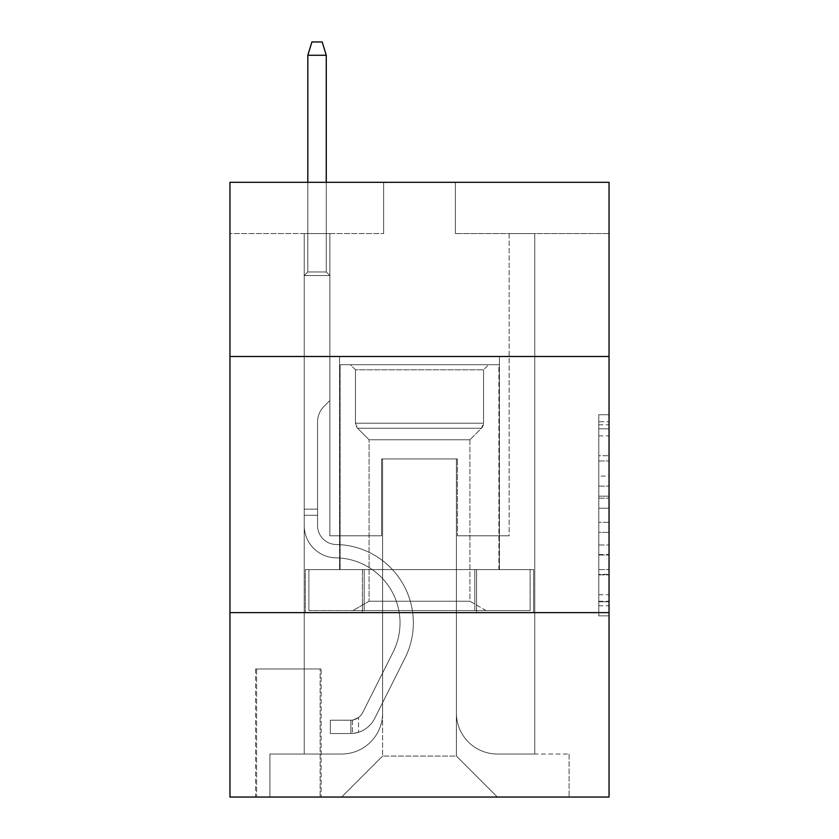 <?xml version="1.0" encoding="UTF-8"?>
<svg xmlns="http://www.w3.org/2000/svg" width="839" height="839" viewBox="0 0 839 839"><rect width="100%" height="100%" fill="white"/><g stroke="black" fill="none" stroke-linecap="round" stroke-linejoin="round"><path stroke-width="0.63" stroke-dasharray="4.2 3.15" d="M598.794 476.08L598.794 508.256L609.041 508.256L609.041 605.81L609.041 424.786L609.041 508.256L598.794 508.256L598.794 421.765L598.794 615.868L598.794 414.728L598.794 601.783L609.041 601.783L598.794 601.783L609.041 601.783L598.794 601.783L598.794 569.608L598.794 615.868L609.041 615.868L609.041 414.728L609.041 601.28L609.041 522.34L598.794 522.34L609.041 522.34L609.041 569.608L609.041 428.813L598.794 428.813L609.041 428.813L609.041 615.868L609.041 424.786L609.041 615.868L598.794 615.868L598.794 414.728L609.041 414.728L609.041 424.786L609.041 414.728L609.041 424.786L609.041 414.728L609.041 421.765L609.041 414.728L598.794 414.728L598.794 428.813L609.041 428.813L598.794 428.813L598.794 476.08L609.041 476.08M499.415 356.491L499.415 569.597L339.585 569.597L499.415 569.597L339.585 569.597L499.415 569.597L499.415 356.491L339.585 356.491L339.585 569.597L339.585 356.491L499.415 356.491M321.138 668.977L255.57 668.977L321.138 668.977L321.138 797.05L255.57 797.05L321.138 797.05M255.57 668.977L255.57 797.05M609.041 496.185L609.041 486.127L609.041 496.185L598.794 496.185L598.794 455.713L598.794 574.883L598.794 544.962L609.041 544.962L598.794 544.962L598.794 615.868L609.041 615.868L598.794 615.868L609.041 615.868L598.794 615.868L598.794 414.728L609.041 414.728L598.794 414.728L609.041 414.728L598.794 414.728L598.794 496.185L609.041 496.185M609.041 612.627L609.041 797.05L229.959 797.05L229.959 612.627L609.041 612.627L609.041 182.315L455.357 182.315L609.041 182.315L609.041 233.546L609.041 182.315L229.959 182.315L383.643 182.315L229.959 182.315L229.959 233.546L383.643 233.546L229.959 233.546L229.959 182.315L229.959 356.491L609.041 356.491L229.959 356.491L229.959 612.627L609.041 612.627L229.959 612.627M304.232 233.546L304.232 754.02L341.63 754.02A40.985 40.985 0 0 0 382.615 713.035L382.615 458.943L382.615 756.065L382.615 458.943L382.615 756.065L382.615 458.943L456.385 458.943L456.385 713.035A40.985 40.985 0 0 0 497.37 754.02L534.768 754.02L534.768 233.546L534.768 754.02L534.768 233.546L534.768 754.02L534.768 233.546L534.768 754.02L534.768 233.546L534.768 754.02L534.768 233.546L534.768 754.02L534.768 233.546L534.768 754.02L534.768 233.546L534.768 754.02L534.768 233.546L534.768 754.02L534.768 233.546L534.768 754.02L534.768 233.546L534.768 754.02L534.768 233.546L534.768 754.02L534.768 233.546L534.768 754.02L534.768 233.546L534.768 754.02L569.083 754.02L497.37 754.02L534.768 754.02L497.37 754.02L534.768 754.02L497.37 754.02L534.768 754.02L497.37 754.02L534.768 754.02L497.37 754.02L534.768 754.02L497.37 754.02L534.768 754.02L497.37 754.02L534.768 754.02L497.37 754.02L534.768 754.02L497.37 754.02L534.768 754.02L497.37 754.02L534.768 754.02L497.37 754.02L534.768 754.02L497.37 754.02L534.768 754.02L534.768 233.546L509.147 233.546L534.768 233.546L509.147 233.546L534.768 233.546L509.147 233.546L534.768 233.546L509.147 233.546L534.768 233.546L509.147 233.546L534.768 233.546L509.147 233.546L534.768 233.546L509.147 233.546L534.768 233.546L509.147 233.546L534.768 233.546L509.147 233.546L534.768 233.546L509.147 233.546L534.768 233.546L509.147 233.546L534.768 233.546L509.147 233.546L534.768 233.546L509.147 233.546L534.768 233.546L509.147 233.546L534.768 233.546L534.768 754.02L497.37 754.02A40.985 40.985 0 0 1 456.385 713.035A40.985 40.985 0 0 0 497.37 754.02A40.985 40.985 0 0 1 456.385 713.035A40.985 40.985 0 0 0 497.37 754.02A40.985 40.985 0 0 1 456.385 713.035A40.985 40.985 0 0 0 497.37 754.02A40.985 40.985 0 0 1 456.385 713.035A40.985 40.985 0 0 0 497.37 754.02A40.985 40.985 0 0 1 456.385 713.035A40.985 40.985 0 0 0 497.37 754.02A40.985 40.985 0 0 1 456.385 713.035A40.985 40.985 0 0 0 497.37 754.02A40.985 40.985 0 0 1 456.385 713.035A40.985 40.985 0 0 0 497.37 754.02A40.985 40.985 0 0 1 456.385 713.035A40.985 40.985 0 0 0 497.37 754.02A40.985 40.985 0 0 1 456.385 713.035A40.985 40.985 0 0 0 497.37 754.02A40.985 40.985 0 0 1 456.385 713.035A40.985 40.985 0 0 0 497.37 754.02A40.985 40.985 0 0 1 456.385 713.035A40.985 40.985 0 0 0 497.37 754.02A40.985 40.985 0 0 1 456.385 713.035A40.985 40.985 0 0 0 497.37 754.02A40.985 40.985 0 0 1 456.385 713.035L456.385 458.943L456.385 756.065L382.615 756.065L456.385 756.065L497.37 797.05L569.083 797.05L341.63 797.05L497.37 797.05L456.385 756.065L497.37 797.05L456.385 756.065L456.385 458.943L456.385 756.065L456.385 458.943L381.588 458.943L381.588 535.785L329.853 535.785L329.853 233.546L304.232 233.546L304.232 754.02L341.63 754.02A40.985 40.985 0 0 0 382.615 713.035L382.615 458.943L381.588 458.943L381.588 535.785L329.853 535.785L329.853 233.546L304.232 233.546L304.232 754.02L341.63 754.02L269.917 754.02L341.63 754.02L304.232 754.02L304.232 233.546L304.232 754.02L304.232 233.546L304.232 754.02L304.232 233.546L304.232 754.02L304.232 233.546L304.232 754.02L304.232 233.546L304.232 754.02L304.232 233.546L304.232 754.02L304.232 233.546L304.232 754.02L304.232 233.546L304.232 754.02L304.232 233.546L304.232 754.02L304.232 233.546L304.232 754.02L304.232 233.546L304.232 754.02L304.232 233.546L329.853 233.546L304.232 233.546L329.853 233.546L304.232 233.546L329.853 233.546L304.232 233.546L329.853 233.546L304.232 233.546L329.853 233.546L304.232 233.546L329.853 233.546L304.232 233.546L329.853 233.546L304.232 233.546L329.853 233.546L304.232 233.546L329.853 233.546L304.232 233.546L329.853 233.546L304.232 233.546L329.853 233.546L304.232 233.546L329.853 233.546L304.232 233.546L329.853 233.546L304.232 233.546L304.232 754.02L304.232 233.546M382.615 713.035L382.615 458.943L381.588 458.943L381.588 535.785L329.853 535.785L329.853 233.546L329.853 535.785L329.853 233.546L329.853 535.785L329.853 233.546L329.853 535.785L329.853 233.546L329.853 535.785L329.853 233.546L329.853 535.785L329.853 233.546L329.853 535.785L329.853 233.546L329.853 535.785L329.853 233.546L329.853 535.785L329.853 233.546L329.853 535.785L329.853 233.546L329.853 535.785L329.853 233.546L329.853 535.785L329.853 233.546L329.853 535.785L329.853 233.546L329.853 535.785L381.588 535.785L329.853 535.785L381.588 535.785L329.853 535.785L381.588 535.785L329.853 535.785L381.588 535.785L329.853 535.785L381.588 535.785L329.853 535.785L381.588 535.785L329.853 535.785L381.588 535.785L329.853 535.785L381.588 535.785L329.853 535.785L381.588 535.785L329.853 535.785L381.588 535.785L329.853 535.785L381.588 535.785L329.853 535.785L381.588 535.785L329.853 535.785L381.588 535.785L381.588 458.943L381.588 535.785L381.588 458.943L381.588 535.785L381.588 458.943L381.588 535.785L381.588 458.943L381.588 535.785L381.588 458.943L381.588 535.785L381.588 458.943L381.588 535.785L381.588 458.943L381.588 535.785L381.588 458.943L381.588 535.785L381.588 458.943L381.588 535.785L381.588 458.943L381.588 535.785L381.588 458.943L381.588 535.785L381.588 458.943L381.588 535.785L381.588 458.943L382.615 458.943L381.588 458.943L382.615 458.943L381.588 458.943L382.615 458.943L381.588 458.943L382.615 458.943L381.588 458.943L382.615 458.943L381.588 458.943L382.615 458.943L381.588 458.943L382.615 458.943L381.588 458.943L382.615 458.943L381.588 458.943L382.615 458.943L381.588 458.943L382.615 458.943L381.588 458.943L382.615 458.943L381.588 458.943L382.615 458.943L381.588 458.943L382.615 458.943L382.615 713.035A40.985 40.985 0 0 1 341.63 754.02A40.985 40.985 0 0 0 382.615 713.035A40.985 40.985 0 0 1 341.63 754.02A40.985 40.985 0 0 0 382.615 713.035A40.985 40.985 0 0 1 341.63 754.02A40.985 40.985 0 0 0 382.615 713.035A40.985 40.985 0 0 1 341.63 754.02A40.985 40.985 0 0 0 382.615 713.035A40.985 40.985 0 0 1 341.63 754.02A40.985 40.985 0 0 0 382.615 713.035A40.985 40.985 0 0 1 341.63 754.02A40.985 40.985 0 0 0 382.615 713.035A40.985 40.985 0 0 1 341.63 754.02A40.985 40.985 0 0 0 382.615 713.035A40.985 40.985 0 0 1 341.63 754.02A40.985 40.985 0 0 0 382.615 713.035A40.985 40.985 0 0 1 341.63 754.02A40.985 40.985 0 0 0 382.615 713.035A40.985 40.985 0 0 1 341.63 754.02A40.985 40.985 0 0 0 382.615 713.035A40.985 40.985 0 0 1 341.63 754.02A40.985 40.985 0 0 0 382.615 713.035A40.985 40.985 0 0 1 341.63 754.02A40.985 40.985 0 0 0 382.615 713.035M609.041 233.546L455.357 233.546L609.041 233.546M256.598 797.05L320.12 797.05L256.598 797.05L256.598 668.977L320.12 668.977L320.12 797.05L320.12 668.977L256.598 668.977L256.598 797.05M269.917 797.05L341.63 797.05L382.615 756.065L341.63 797.05L382.615 756.065L341.63 797.05L269.917 797.05L269.917 754.02L269.917 797.05M457.412 458.943L456.385 458.943L457.412 458.943L456.385 458.943L457.412 458.943L456.385 458.943L457.412 458.943L456.385 458.943L457.412 458.943L456.385 458.943L457.412 458.943L456.385 458.943L457.412 458.943L456.385 458.943L457.412 458.943L456.385 458.943L457.412 458.943L456.385 458.943L457.412 458.943L456.385 458.943L457.412 458.943L456.385 458.943L457.412 458.943L456.385 458.943L457.412 458.943L456.385 458.943L457.412 458.943L456.385 458.943L457.412 458.943L457.412 535.785L457.412 458.943M455.357 233.546L455.357 182.315L455.357 233.546M383.643 233.546L383.643 182.315L383.643 233.546M569.083 754.02L569.083 797.05L569.083 754.02M509.147 233.546L509.147 535.785L457.412 535.785L509.147 535.785L457.412 535.785L509.147 535.785L457.412 535.785L509.147 535.785L457.412 535.785L509.147 535.785L457.412 535.785L509.147 535.785L457.412 535.785L509.147 535.785L457.412 535.785L509.147 535.785L457.412 535.785L509.147 535.785L457.412 535.785L509.147 535.785L457.412 535.785L509.147 535.785L457.412 535.785L509.147 535.785L457.412 535.785L509.147 535.785L457.412 535.785L509.147 535.785L457.412 535.785L509.147 535.785L509.147 233.546M533.667 612.627L305.333 612.627L533.667 612.627L533.667 569.597L305.333 569.597L476.583 569.597L476.583 612.627L476.583 569.597L362.417 569.597L362.417 612.627L362.417 569.597L305.333 569.597L305.333 612.627L305.333 569.597L533.667 569.597L533.667 612.627M609.041 356.491L229.959 356.491M362.417 569.597L362.417 612.627L362.417 569.597M476.583 569.597L476.583 612.627L476.583 569.597M598.794 508.256L609.041 508.256L598.794 508.256M598.794 421.765L598.794 414.728L598.794 421.765L609.041 421.765L598.794 421.765M598.794 574.379L598.794 532.398L598.794 574.379L609.041 574.379L598.794 574.379M598.794 532.398L598.794 522.34L609.041 522.34L598.794 522.34L598.794 532.398L609.041 532.398L598.794 532.398M598.794 455.713L598.794 428.813L598.794 455.713L609.041 455.713L598.794 455.713M598.794 414.728L609.041 414.728L598.794 414.728L598.794 424.786L598.794 414.728L609.041 414.728M598.794 615.868L609.041 615.868L598.794 615.868L598.794 605.81L598.794 615.868M304.232 515.293L304.232 275.549L329.853 275.549L304.232 275.549L307.819 271.962L326.266 271.962L307.819 271.962L304.232 275.549L329.853 275.549L329.853 400.549L324.074 406.317A22.265 22.265 0 0 0 317.562 422.059A22.265 22.265 0 0 1 324.074 406.317L329.853 400.549L329.853 275.549L304.232 275.549L307.819 271.962L326.266 271.962L329.853 275.549L304.232 275.549L329.853 275.549L326.266 271.962L307.819 271.962L304.232 275.549L307.819 271.962L326.266 271.962L329.853 275.549L304.232 275.549L329.853 275.549L329.853 400.549L324.074 406.317A22.265 22.265 0 0 0 317.562 422.059A22.265 22.265 0 0 1 324.074 406.317L329.853 400.549L329.853 275.549L304.232 275.549L307.819 271.962L304.232 275.549L329.853 275.549L304.232 275.549L307.819 271.962L326.266 271.962L307.819 271.962L304.232 275.549L329.853 275.549L326.266 271.962L329.853 275.549L304.232 275.549L307.819 271.962L326.266 271.962L307.819 271.962L304.232 275.549L329.853 275.549L329.853 400.549L324.074 406.317A22.265 22.265 0 0 0 317.562 422.059A22.265 22.265 0 0 1 324.074 406.317L329.853 400.549L329.853 275.549L304.232 275.549L307.819 271.962L326.266 271.962L329.853 275.549L304.232 275.549L329.853 275.549L326.266 271.962L307.819 271.962L304.232 275.549L307.819 271.962L326.266 271.962L329.853 275.549L304.232 275.549L329.853 275.549L329.853 400.549L324.074 406.317A22.265 22.265 0 0 0 317.562 422.059A22.265 22.265 0 0 1 324.074 406.317L329.853 400.549L329.853 275.549L304.232 275.549L307.819 271.962L304.232 275.549L329.853 275.549L304.232 275.549L307.819 271.962L326.266 271.962L307.819 271.962L304.232 275.549L329.853 275.549L326.266 271.962L329.853 275.549L304.232 275.549L307.819 271.962L326.266 271.962L307.819 271.962L304.232 275.549L329.853 275.549L329.853 400.549L324.074 406.317A22.265 22.265 0 0 0 317.562 422.059A22.265 22.265 0 0 1 324.074 406.317L329.853 400.549L329.853 275.549L304.232 275.549L307.819 271.962L326.266 271.962L329.853 275.549L304.232 275.549L329.853 275.549L326.266 271.962L307.819 271.962L304.232 275.549L307.819 271.962L326.266 271.962L329.853 275.549L304.232 275.549L329.853 275.549L329.853 400.549L324.074 406.317A22.265 22.265 0 0 0 317.562 422.059A22.265 22.265 0 0 1 324.074 406.317L329.853 400.549L329.853 275.549L304.232 275.549L307.819 271.962L304.232 275.549L304.232 525.571A32.27 32.27 0 0 0 335.999 557.841A32.27 32.27 0 0 1 304.232 525.571L304.232 275.549L304.232 525.571A32.27 32.27 0 0 0 335.999 557.841A32.27 32.27 0 0 1 304.232 525.571L304.232 275.549L304.232 525.571A32.27 32.27 0 0 0 335.999 557.841A32.27 32.27 0 0 1 304.232 525.571L304.232 275.549L304.232 525.571A32.27 32.27 0 0 0 335.999 557.841A65.064 65.064 0 0 1 393.103 652.113A65.064 65.064 0 0 0 335.999 557.841A32.27 32.27 0 0 1 304.232 525.571L304.232 275.549L304.232 525.571A32.27 32.27 0 0 0 335.999 557.841A32.27 32.27 0 0 1 304.232 525.571L304.232 275.549L304.232 525.571A32.27 32.27 0 0 0 335.999 557.841A32.27 32.27 0 0 1 304.232 525.571L304.232 275.549L329.853 275.549L326.266 271.962L307.819 271.962L326.266 271.962L329.853 275.549L304.232 275.549L329.853 275.549L329.853 400.549L324.074 406.317A22.265 22.265 0 0 0 317.562 422.059A22.265 22.265 0 0 1 324.074 406.317L329.853 400.549L329.853 275.549L304.232 275.549L304.232 525.571A32.27 32.27 0 0 0 335.999 557.841A65.064 65.064 0 0 1 393.103 652.113A65.064 65.064 0 0 0 335.999 557.841A32.27 32.27 0 0 1 304.232 525.571L304.232 275.549L329.853 275.549L326.266 271.962L307.819 271.962L304.232 275.549L329.853 275.549L329.853 400.549L324.074 406.317A22.265 22.265 0 0 0 317.562 422.059A22.265 22.265 0 0 1 324.074 406.317L329.853 400.549L329.853 275.549L304.232 275.549L304.232 525.571A32.27 32.27 0 0 0 335.999 557.841A32.27 32.27 0 0 1 304.232 525.571L304.232 275.549L329.853 275.549L326.266 271.962L329.853 275.549L329.853 400.549L324.074 406.317A22.265 22.265 0 0 0 317.562 422.059A22.265 22.265 0 0 1 324.074 406.317L329.853 400.549L329.853 275.549L304.232 275.549L304.232 525.571A32.27 32.27 0 0 0 335.999 557.841A32.27 32.27 0 0 1 304.232 525.571L304.232 275.549L329.853 275.549L326.266 271.962L307.819 271.962L326.266 271.962L329.853 275.549L304.232 275.549L329.853 275.549L329.853 400.549L324.074 406.317A22.265 22.265 0 0 0 317.562 422.059A22.265 22.265 0 0 1 324.074 406.317L329.853 400.549L329.853 275.549L304.232 275.549L304.232 525.571A32.27 32.27 0 0 0 335.999 557.841A65.064 65.064 0 0 1 393.103 652.113A65.064 65.064 0 0 0 335.999 557.841A32.27 32.27 0 0 1 304.232 525.571L304.232 275.549L329.853 275.549L326.266 271.962L307.819 271.962L304.232 275.549L329.853 275.549L329.853 400.549L324.074 406.317A22.265 22.265 0 0 0 317.562 422.059A22.265 22.265 0 0 1 324.074 406.317L329.853 400.549L329.853 275.549L304.232 275.549L304.232 525.571A32.27 32.27 0 0 0 335.999 557.841A32.27 32.27 0 0 1 304.232 525.571L304.232 275.549L329.853 275.549L326.266 271.962L329.853 275.549L329.853 400.549L324.074 406.317A22.265 22.265 0 0 0 317.562 422.059A22.265 22.265 0 0 1 324.074 406.317L329.853 400.549L329.853 275.549L304.232 275.549L304.232 525.571A32.27 32.27 0 0 0 335.999 557.841A32.27 32.27 0 0 1 304.232 525.571L304.232 275.549L329.853 275.549L326.266 271.962L307.819 271.962L326.266 271.962L329.853 275.549L304.232 275.549L329.853 275.549L329.853 400.549L324.074 406.317A22.265 22.265 0 0 0 317.562 422.059A22.265 22.265 0 0 1 324.074 406.317L329.853 400.549L329.853 275.549L304.232 275.549L304.232 525.571A32.27 32.27 0 0 0 335.999 557.841A65.064 65.064 0 0 1 393.103 652.113L362.7 712.584L393.103 652.113A65.064 65.064 0 0 0 335.999 557.841A32.27 32.27 0 0 1 304.232 525.571L304.232 275.549L329.853 275.549L326.266 271.962L307.819 271.962L304.232 275.549L329.853 275.549L329.853 400.549L324.074 406.317A22.265 22.265 0 0 0 317.562 422.059A22.265 22.265 0 0 1 324.074 406.317L329.853 400.549L329.853 275.549L304.232 275.549L304.232 525.571L304.232 515.293L317.562 515.293L317.562 509.147L304.232 509.147L317.562 509.147L317.562 525.571L317.562 422.059L317.562 525.571A18.951 18.951 0 0 0 336.208 544.521A18.951 18.951 0 0 1 317.562 525.571L317.562 422.059L317.562 525.571L317.562 509.147L304.232 509.147L317.562 509.147L317.562 525.571A18.951 18.951 0 0 0 336.208 544.521A18.951 18.951 0 0 1 317.562 525.571L317.562 422.059L317.562 525.571A18.951 18.951 0 0 0 336.208 544.521A18.951 18.951 0 0 1 317.562 525.571L317.562 422.059L317.562 525.571L317.562 509.147L304.232 509.147L317.562 509.147L317.562 525.571A18.951 18.951 0 0 0 336.208 544.521A78.384 78.384 0 0 1 405.006 658.091A78.384 78.384 0 0 0 336.208 544.521A18.951 18.951 0 0 1 317.562 525.571L317.562 422.059L317.562 525.571A18.951 18.951 0 0 0 336.208 544.521A18.951 18.951 0 0 1 317.562 525.571L317.562 422.059L317.562 525.571L317.562 509.147L304.232 509.147L317.562 509.147L317.562 525.571A18.951 18.951 0 0 0 336.208 544.521A18.951 18.951 0 0 1 317.562 525.571L317.562 422.059L317.562 525.571A18.951 18.951 0 0 0 336.208 544.521A78.384 78.384 0 0 1 405.006 658.091A78.384 78.384 0 0 0 336.208 544.521A18.951 18.951 0 0 1 317.562 525.571L317.562 422.059L317.562 525.571L317.562 509.147L304.232 509.147L317.562 509.147L317.562 525.571A18.951 18.951 0 0 0 336.208 544.521A18.951 18.951 0 0 1 317.562 525.571L317.562 422.059L317.562 525.571A18.951 18.951 0 0 0 336.208 544.521A18.951 18.951 0 0 1 317.562 525.571L317.562 422.059L317.562 525.571L317.562 509.147L304.232 509.147L317.562 509.147L317.562 525.571A18.951 18.951 0 0 0 336.208 544.521A78.384 78.384 0 0 1 405.006 658.091A78.384 78.384 0 0 0 336.208 544.521A18.951 18.951 0 0 1 317.562 525.571L317.562 422.059L317.562 525.571A18.951 18.951 0 0 0 336.208 544.521A18.951 18.951 0 0 1 317.562 525.571L317.562 422.059L317.562 525.571L317.562 509.147L304.232 509.147L317.562 509.147L317.562 525.571A18.951 18.951 0 0 0 336.208 544.521A18.951 18.951 0 0 1 317.562 525.571L317.562 422.059L317.562 525.571A18.951 18.951 0 0 0 336.208 544.521A78.384 78.384 0 0 1 405.006 658.091L374.603 718.572L405.006 658.091A78.384 78.384 0 0 0 336.208 544.521A18.951 18.951 0 0 1 317.562 525.571L317.562 422.059L317.562 525.571L317.562 515.293L304.232 515.293M350.859 733.527A27.152 27.152 0 0 0 374.603 718.572L405.006 658.091A78.384 78.384 0 0 0 336.208 544.521A18.951 18.951 0 0 1 317.562 525.571A18.951 18.951 0 0 0 336.208 544.521A18.951 18.951 0 0 1 317.562 525.571A18.951 18.951 0 0 0 336.208 544.521A78.384 78.384 0 0 1 405.006 658.091A78.384 78.384 0 0 0 336.208 544.521A18.951 18.951 0 0 1 317.562 525.571A18.951 18.951 0 0 0 336.208 544.521A78.384 78.384 0 0 1 405.006 658.091L374.603 718.572L405.006 658.091A78.384 78.384 0 0 0 336.208 544.521A18.951 18.951 0 0 1 317.562 525.571A18.951 18.951 0 0 0 336.208 544.521A18.951 18.951 0 0 1 317.562 525.571A18.951 18.951 0 0 0 336.208 544.521A78.384 78.384 0 0 1 405.006 658.091A78.384 78.384 0 0 0 336.208 544.521A18.951 18.951 0 0 1 317.562 525.571A18.951 18.951 0 0 0 336.208 544.521A78.384 78.384 0 0 1 405.006 658.091A78.384 78.384 0 0 0 336.208 544.521A18.951 18.951 0 0 1 317.562 525.571A18.951 18.951 0 0 0 336.208 544.521A18.951 18.951 0 0 1 317.562 525.571A18.951 18.951 0 0 0 336.208 544.521A78.384 78.384 0 0 1 405.006 658.091L374.603 718.572A27.152 27.152 0 0 1 358.536 732.258A27.152 27.152 0 0 0 374.603 718.572L405.006 658.091A78.384 78.384 0 0 0 336.208 544.521A18.951 18.951 0 0 1 317.562 525.571A18.951 18.951 0 0 0 336.208 544.521A78.384 78.384 0 0 1 405.006 658.091A78.384 78.384 0 0 0 336.208 544.521A18.951 18.951 0 0 1 317.562 525.571A18.951 18.951 0 0 0 336.208 544.521A18.951 18.951 0 0 1 317.562 525.571A18.951 18.951 0 0 0 336.208 544.521A78.384 78.384 0 0 1 405.006 658.091A78.384 78.384 0 0 0 336.208 544.521A18.951 18.951 0 0 1 317.562 525.571A18.951 18.951 0 0 0 336.208 544.521A78.384 78.384 0 0 1 405.006 658.091L374.603 718.572L405.006 658.091A78.384 78.384 0 0 0 336.208 544.521A18.951 18.951 0 0 1 317.562 525.571A18.951 18.951 0 0 0 336.208 544.521A18.951 18.951 0 0 1 317.562 525.571A18.951 18.951 0 0 0 336.208 544.521A78.384 78.384 0 0 1 405.006 658.091A78.384 78.384 0 0 0 336.208 544.521A18.951 18.951 0 0 1 317.562 525.571A18.951 18.951 0 0 0 336.208 544.521A78.384 78.384 0 0 1 405.006 658.091A78.384 78.384 0 0 0 336.208 544.521A78.384 78.384 0 0 1 405.006 658.091L374.603 718.572L405.006 658.091A78.384 78.384 0 0 0 336.208 544.521A78.384 78.384 0 0 1 405.006 658.091L374.603 718.572A27.152 27.152 0 0 1 358.536 732.258C350.65 733.936 350.65 733.936 358.536 732.258C350.65 733.936 350.65 733.936 358.536 732.258A27.152 27.152 0 0 0 374.603 718.572L405.006 658.091A78.384 78.384 0 0 0 336.208 544.521A78.384 78.384 0 0 1 405.006 658.091A78.384 78.384 0 0 0 336.208 544.521A78.384 78.384 0 0 1 405.006 658.091L374.603 718.572L405.006 658.091A78.384 78.384 0 0 0 336.208 544.521A78.384 78.384 0 0 1 405.006 658.091L374.603 718.572L405.006 658.091A78.384 78.384 0 0 0 336.208 544.521A78.384 78.384 0 0 1 405.006 658.091A78.384 78.384 0 0 0 336.208 544.521A78.384 78.384 0 0 1 405.006 658.091L374.603 718.572A27.152 27.152 0 0 1 358.536 732.258C350.65 733.936 350.65 733.936 358.536 732.258C350.65 733.936 350.65 733.936 358.536 732.258A27.152 27.152 0 0 0 374.603 718.572L405.006 658.091A78.384 78.384 0 0 0 336.208 544.521A78.384 78.384 0 0 1 405.006 658.091L374.603 718.572L405.006 658.091A78.384 78.384 0 0 0 336.208 544.521A78.384 78.384 0 0 1 405.006 658.091A78.384 78.384 0 0 0 336.208 544.521A78.384 78.384 0 0 1 405.006 658.091L374.603 718.572L405.006 658.091A78.384 78.384 0 0 0 336.208 544.521A78.384 78.384 0 0 1 405.006 658.091L374.603 718.572A27.152 27.152 0 0 1 358.536 732.258C350.65 733.936 350.65 733.936 358.536 732.258C350.65 733.936 350.65 733.936 358.536 732.258A27.152 27.152 0 0 0 374.603 718.572L405.006 658.091A78.384 78.384 0 0 0 336.208 544.521A78.384 78.384 0 0 1 405.006 658.091A78.384 78.384 0 0 0 336.208 544.521A78.384 78.384 0 0 1 405.006 658.091L374.603 718.572L405.006 658.091A78.384 78.384 0 0 0 336.208 544.521A78.384 78.384 0 0 1 405.006 658.091L374.603 718.572A27.152 27.152 0 0 1 358.536 732.258C350.65 733.936 350.65 733.936 358.536 732.258C350.65 733.936 350.65 733.936 358.536 732.258A27.152 27.152 0 0 0 374.603 718.572L405.006 658.091L374.603 718.572A27.152 27.152 0 0 1 358.536 732.258C350.65 733.936 350.65 733.936 358.536 732.258C350.65 733.936 350.65 733.936 358.536 732.258A27.152 27.152 0 0 0 374.603 718.572L405.006 658.091L374.603 718.572A27.152 27.152 0 0 1 358.536 732.258C350.65 733.936 350.65 733.936 358.536 732.258C350.65 733.936 350.65 733.936 358.536 732.258A27.152 27.152 0 0 0 374.603 718.572L405.006 658.091L374.603 718.572A27.152 27.152 0 0 1 358.536 732.258C350.65 733.936 350.65 733.936 358.536 732.258C350.65 733.936 350.65 733.936 358.536 732.258A27.152 27.152 0 0 0 374.603 718.572L405.006 658.091L374.603 718.572A27.152 27.152 0 0 1 358.536 732.258C350.65 733.936 350.65 733.936 358.536 732.258C350.65 733.936 350.65 733.936 358.536 732.258A27.152 27.152 0 0 0 374.603 718.572L405.006 658.091L374.603 718.572A27.152 27.152 0 0 1 358.536 732.258C350.65 733.936 350.65 733.936 358.536 732.258C350.65 733.936 350.65 733.936 358.536 732.258A27.152 27.152 0 0 0 374.603 718.572L405.006 658.091L374.603 718.572A27.152 27.152 0 0 1 358.536 732.258C350.65 733.936 350.65 733.936 358.536 732.258C350.65 733.936 350.65 733.936 358.536 732.258A27.152 27.152 0 0 0 374.603 718.572L405.006 658.091L374.603 718.572A27.152 27.152 0 0 1 358.536 732.258C350.65 733.936 350.65 733.936 358.536 732.258C350.65 733.936 350.65 733.936 358.536 732.258A27.152 27.152 0 0 0 374.603 718.572L405.006 658.091L374.603 718.572A27.152 27.152 0 0 1 358.536 732.258C350.65 733.936 350.65 733.936 358.536 732.258C350.65 733.936 350.65 733.936 358.536 732.258A27.152 27.152 0 0 0 374.603 718.572L405.006 658.091L374.603 718.572A27.152 27.152 0 0 1 358.536 732.258C350.65 733.936 350.65 733.936 358.536 732.258C350.65 733.936 350.65 733.936 358.536 732.258A27.152 27.152 0 0 0 374.603 718.572A27.152 27.152 0 0 1 350.859 733.527L350.859 720.198A13.833 13.833 0 0 0 362.7 712.584L393.103 652.113A65.064 65.064 0 0 0 335.999 557.841A32.27 32.27 0 0 1 304.232 525.571A32.27 32.27 0 0 0 335.999 557.841A32.27 32.27 0 0 1 304.232 525.571A32.27 32.27 0 0 0 335.999 557.841A65.064 65.064 0 0 1 393.103 652.113A65.064 65.064 0 0 0 335.999 557.841A32.27 32.27 0 0 1 304.232 525.571A32.27 32.27 0 0 0 335.999 557.841A65.064 65.064 0 0 1 393.103 652.113L362.7 712.584L393.103 652.113A65.064 65.064 0 0 0 335.999 557.841A32.27 32.27 0 0 1 304.232 525.571A32.27 32.27 0 0 0 335.999 557.841A32.27 32.27 0 0 1 304.232 525.571A32.27 32.27 0 0 0 335.999 557.841A65.064 65.064 0 0 1 393.103 652.113A65.064 65.064 0 0 0 335.999 557.841A32.27 32.27 0 0 1 304.232 525.571A32.27 32.27 0 0 0 335.999 557.841A65.064 65.064 0 0 1 393.103 652.113A65.064 65.064 0 0 0 335.999 557.841A32.27 32.27 0 0 1 304.232 525.571A32.27 32.27 0 0 0 335.999 557.841A32.27 32.27 0 0 1 304.232 525.571A32.27 32.27 0 0 0 335.999 557.841A65.064 65.064 0 0 1 393.103 652.113L362.7 712.584A13.833 13.833 0 0 1 358.536 717.513C350.775 721.079 350.775 721.079 358.536 717.513C350.775 721.079 350.775 721.079 358.536 717.513A13.833 13.833 0 0 0 362.7 712.584L393.103 652.113A65.064 65.064 0 0 0 335.999 557.841A32.27 32.27 0 0 1 304.232 525.571A32.27 32.27 0 0 0 335.999 557.841A65.064 65.064 0 0 1 393.103 652.113A65.064 65.064 0 0 0 335.999 557.841A32.27 32.27 0 0 1 304.232 525.571A32.27 32.27 0 0 0 335.999 557.841A32.27 32.27 0 0 1 304.232 525.571A32.27 32.27 0 0 0 335.999 557.841A65.064 65.064 0 0 1 393.103 652.113A65.064 65.064 0 0 0 335.999 557.841A32.27 32.27 0 0 1 304.232 525.571A32.27 32.27 0 0 0 335.999 557.841A65.064 65.064 0 0 1 393.103 652.113L362.7 712.584L393.103 652.113A65.064 65.064 0 0 0 335.999 557.841A32.27 32.27 0 0 1 304.232 525.571A32.27 32.27 0 0 0 335.999 557.841A32.27 32.27 0 0 1 304.232 525.571A32.27 32.27 0 0 0 335.999 557.841A65.064 65.064 0 0 1 393.103 652.113A65.064 65.064 0 0 0 335.999 557.841A32.27 32.27 0 0 1 304.232 525.571A32.27 32.27 0 0 0 335.999 557.841A65.064 65.064 0 0 1 393.103 652.113A65.064 65.064 0 0 0 335.999 557.841A65.064 65.064 0 0 1 393.103 652.113L362.7 712.584L393.103 652.113A65.064 65.064 0 0 0 335.999 557.841A65.064 65.064 0 0 1 393.103 652.113L362.7 712.584A13.833 13.833 0 0 1 358.536 717.513C350.775 721.079 350.775 721.079 358.536 717.513C350.775 721.079 350.775 721.079 358.536 717.513A13.833 13.833 0 0 0 362.7 712.584L393.103 652.113A65.064 65.064 0 0 0 335.999 557.841A65.064 65.064 0 0 1 393.103 652.113A65.064 65.064 0 0 0 335.999 557.841A65.064 65.064 0 0 1 393.103 652.113L362.7 712.584L393.103 652.113A65.064 65.064 0 0 0 335.999 557.841A65.064 65.064 0 0 1 393.103 652.113L362.7 712.584L393.103 652.113A65.064 65.064 0 0 0 335.999 557.841A65.064 65.064 0 0 1 393.103 652.113A65.064 65.064 0 0 0 335.999 557.841A65.064 65.064 0 0 1 393.103 652.113L362.7 712.584A13.833 13.833 0 0 1 358.536 717.513C350.775 721.079 350.775 721.079 358.536 717.513C350.775 721.079 350.775 721.079 358.536 717.513A13.833 13.833 0 0 0 362.7 712.584L393.103 652.113A65.064 65.064 0 0 0 335.999 557.841A65.064 65.064 0 0 1 393.103 652.113L362.7 712.584L393.103 652.113A65.064 65.064 0 0 0 335.999 557.841A65.064 65.064 0 0 1 393.103 652.113A65.064 65.064 0 0 0 335.999 557.841A65.064 65.064 0 0 1 393.103 652.113L362.7 712.584L393.103 652.113A65.064 65.064 0 0 0 335.999 557.841A65.064 65.064 0 0 1 393.103 652.113L362.7 712.584A13.833 13.833 0 0 1 358.536 717.513C350.775 721.079 350.775 721.079 358.536 717.513C350.775 721.079 350.775 721.079 358.536 717.513A13.833 13.833 0 0 0 362.7 712.584L393.103 652.113A65.064 65.064 0 0 0 335.999 557.841A65.064 65.064 0 0 1 393.103 652.113A65.064 65.064 0 0 0 335.999 557.841A65.064 65.064 0 0 1 393.103 652.113L362.7 712.584L393.103 652.113A65.064 65.064 0 0 0 335.999 557.841A65.064 65.064 0 0 1 393.103 652.113L362.7 712.584A13.833 13.833 0 0 1 358.536 717.513C350.775 721.079 350.775 721.079 358.536 717.513C350.775 721.079 350.775 721.079 358.536 717.513A13.833 13.833 0 0 0 362.7 712.584L393.103 652.113L362.7 712.584A13.833 13.833 0 0 1 358.536 717.513C350.775 721.079 350.775 721.079 358.536 717.513C350.775 721.079 350.775 721.079 358.536 717.513A13.833 13.833 0 0 0 362.7 712.584L393.103 652.113L362.7 712.584A13.833 13.833 0 0 1 358.536 717.513C350.775 721.079 350.775 721.079 358.536 717.513C350.775 721.079 350.775 721.079 358.536 717.513A13.833 13.833 0 0 0 362.7 712.584L393.103 652.113L362.7 712.584A13.833 13.833 0 0 1 358.536 717.513C350.775 721.079 350.775 721.079 358.536 717.513C350.775 721.079 350.775 721.079 358.536 717.513A13.833 13.833 0 0 0 362.7 712.584L393.103 652.113L362.7 712.584A13.833 13.833 0 0 1 358.536 717.513C350.775 721.079 350.775 721.079 358.536 717.513C350.775 721.079 350.775 721.079 358.536 717.513A13.833 13.833 0 0 0 362.7 712.584L393.103 652.113L362.7 712.584A13.833 13.833 0 0 1 358.536 717.513C350.775 721.079 350.775 721.079 358.536 717.513C350.775 721.079 350.775 721.079 358.536 717.513A13.833 13.833 0 0 0 362.7 712.584L393.103 652.113L362.7 712.584A13.833 13.833 0 0 1 358.536 717.513C350.775 721.079 350.775 721.079 358.536 717.513C350.775 721.079 350.775 721.079 358.536 717.513A13.833 13.833 0 0 0 362.7 712.584L393.103 652.113L362.7 712.584A13.833 13.833 0 0 1 358.536 717.513C350.775 721.079 350.775 721.079 358.536 717.513C350.775 721.079 350.775 721.079 358.536 717.513A13.833 13.833 0 0 0 362.7 712.584L393.103 652.113L362.7 712.584A13.833 13.833 0 0 1 358.536 717.513C350.775 721.079 350.775 721.079 358.536 717.513C350.775 721.079 350.775 721.079 358.536 717.513A13.833 13.833 0 0 0 362.7 712.584L393.103 652.113L362.7 712.584A13.833 13.833 0 0 1 358.536 717.513C350.775 721.079 350.775 721.079 358.536 717.513C350.775 721.079 350.775 721.079 358.536 717.513A13.833 13.833 0 0 0 362.7 712.584A13.833 13.833 0 0 1 350.859 720.198L350.859 733.527L330.367 733.527L350.859 733.527A27.152 27.152 0 0 0 374.603 718.572A27.152 27.152 0 0 1 350.859 733.527L350.859 720.198L330.367 720.208L350.859 720.198A13.833 13.833 0 0 0 362.7 712.584A13.833 13.833 0 0 1 350.859 720.198L350.859 733.527L330.367 733.527L330.367 720.208L330.367 733.527L350.859 733.527A27.152 27.152 0 0 0 374.603 718.572A27.152 27.152 0 0 1 350.859 733.527L350.859 720.198L330.367 720.208L350.859 720.198A13.833 13.833 0 0 0 362.7 712.584A13.833 13.833 0 0 1 350.859 720.198L350.859 733.527L330.367 733.527L330.367 720.208L330.367 733.527L350.859 733.527A27.152 27.152 0 0 0 374.603 718.572A27.152 27.152 0 0 1 350.859 733.527L350.859 720.198L330.367 720.208L350.859 720.198A13.833 13.833 0 0 0 362.7 712.584A13.833 13.833 0 0 1 350.859 720.198L350.859 733.527L330.367 733.527L330.367 720.208L330.367 733.527L350.859 733.527A27.152 27.152 0 0 0 374.603 718.572A27.152 27.152 0 0 1 350.859 733.527L350.859 720.198L330.367 720.208L350.859 720.198A13.833 13.833 0 0 0 362.7 712.584A13.833 13.833 0 0 1 350.859 720.198L350.859 733.527L330.367 733.527L330.367 720.208L330.367 733.527L350.859 733.527A27.152 27.152 0 0 0 374.603 718.572A27.152 27.152 0 0 1 350.859 733.527L350.859 720.198L330.367 720.208L350.859 720.198A13.833 13.833 0 0 0 362.7 712.584A13.833 13.833 0 0 1 350.859 720.198L350.859 733.527L330.367 733.527L330.367 720.208L330.367 733.527L350.859 733.527A27.152 27.152 0 0 0 374.603 718.572A27.152 27.152 0 0 1 350.859 733.527L350.859 720.198L330.367 720.208L350.859 720.198A13.833 13.833 0 0 0 362.7 712.584A13.833 13.833 0 0 1 350.859 720.198L350.859 733.527L330.367 733.527L330.367 720.208L330.367 733.527L350.859 733.527A27.152 27.152 0 0 0 374.603 718.572A27.152 27.152 0 0 1 350.859 733.527L350.859 720.198L330.367 720.208L350.859 720.198A13.833 13.833 0 0 0 362.7 712.584A13.833 13.833 0 0 1 350.859 720.198L350.859 733.527L330.367 733.527L330.367 720.208L330.367 733.527L350.859 733.527A27.152 27.152 0 0 0 374.603 718.572A27.152 27.152 0 0 1 350.859 733.527L350.859 720.198L330.367 720.208L350.859 720.198A13.833 13.833 0 0 0 362.7 712.584A13.833 13.833 0 0 1 350.859 720.198L350.859 733.527L330.367 733.527L330.367 720.208L330.367 733.527L350.859 733.527A27.152 27.152 0 0 0 374.603 718.572A27.152 27.152 0 0 1 350.859 733.527L350.859 720.198L330.367 720.208L350.859 720.198A13.833 13.833 0 0 0 362.7 712.584A13.833 13.833 0 0 1 350.859 720.198L350.859 733.527L330.367 733.527L330.367 720.208L330.367 733.527L350.859 733.527A27.152 27.152 0 0 0 374.603 718.572A27.152 27.152 0 0 1 350.859 733.527L350.859 720.198L330.367 720.208L350.859 720.198A13.833 13.833 0 0 0 362.7 712.584A13.833 13.833 0 0 1 350.859 720.198L350.859 733.527L330.367 733.527L330.367 720.208L330.367 733.527L350.859 733.527A27.152 27.152 0 0 0 374.603 718.572A27.152 27.152 0 0 1 350.859 733.527L350.859 720.198L330.367 720.208L350.859 720.198A13.833 13.833 0 0 0 362.7 712.584A13.833 13.833 0 0 1 350.859 720.198L350.859 733.527L330.367 733.527L330.367 720.208L330.367 733.527L350.859 733.527A27.152 27.152 0 0 0 374.603 718.572A27.152 27.152 0 0 1 350.859 733.527L350.859 720.198L330.367 720.208L350.859 720.198A13.833 13.833 0 0 0 362.7 712.584A13.833 13.833 0 0 1 350.859 720.198L350.859 733.527L330.367 733.527L330.367 720.208L330.367 733.527L350.859 733.527A27.152 27.152 0 0 0 374.603 718.572A27.152 27.152 0 0 1 350.859 733.527L350.859 720.198L330.367 720.208L350.859 720.198A13.833 13.833 0 0 0 362.7 712.584A13.833 13.833 0 0 1 350.859 720.198L350.859 733.527L330.367 733.527L330.367 720.208L330.367 733.527L350.859 733.527M307.819 55.269L326.266 55.269L322.166 41.95L326.266 55.269L322.166 41.95L311.919 41.95L307.819 55.269L307.819 271.962L307.819 55.269L326.266 55.269L326.266 271.962L329.853 275.549L326.266 271.962L326.266 55.269L307.819 55.269L311.919 41.95L322.166 41.95L311.919 41.95L307.819 55.269L307.819 271.962L307.819 55.269L326.266 55.269L322.166 41.95L326.266 55.269L326.266 271.962L326.266 55.269L307.819 55.269L311.919 41.95L322.166 41.95L311.919 41.95L307.819 55.269L307.819 271.962L307.819 55.269L326.266 55.269L322.166 41.95L326.266 55.269L326.266 271.962L326.266 55.269L307.819 55.269L311.919 41.95L322.166 41.95L311.919 41.95L307.819 55.269L307.819 271.962L307.819 55.269L326.266 55.269L322.166 41.95L326.266 55.269L326.266 271.962L326.266 55.269L307.819 55.269L311.919 41.95L322.166 41.95L311.919 41.95L307.819 55.269L307.819 271.962L307.819 55.269L326.266 55.269L322.166 41.95L326.266 55.269L326.266 271.962L326.266 55.269L307.819 55.269L311.919 41.95L322.166 41.95L311.919 41.95L307.819 55.269L307.819 271.962L307.819 55.269L326.266 55.269L322.166 41.95L326.266 55.269L326.266 271.962L326.266 55.269L307.819 55.269L311.919 41.95L322.166 41.95L311.919 41.95L307.819 55.269L307.819 271.962L307.819 55.269L326.266 55.269L322.166 41.95L326.266 55.269L326.266 271.962L326.266 55.269L307.819 55.269L311.919 41.95L322.166 41.95L311.919 41.95L307.819 55.269L307.819 271.962L307.819 55.269L326.266 55.269L322.166 41.95L326.266 55.269L326.266 271.962L326.266 55.269L307.819 55.269L311.919 41.95L322.166 41.95L311.919 41.95L307.819 55.269L307.819 271.962L307.819 55.269L326.266 55.269L322.166 41.95L326.266 55.269L326.266 271.962L326.266 55.269L307.819 55.269L311.919 41.95L322.166 41.95L311.919 41.95L307.819 55.269L307.819 271.962L307.819 55.269L326.266 55.269L322.166 41.95L326.266 55.269L326.266 271.962L326.266 55.269L307.819 55.269L311.919 41.95L322.166 41.95L311.919 41.95L307.819 55.269L307.819 271.962L307.819 55.269L326.266 55.269L322.166 41.95L326.266 55.269L326.266 271.962L326.266 55.269L307.819 55.269L311.919 41.95L322.166 41.95L311.919 41.95L307.819 55.269L307.819 271.962L307.819 55.269L326.266 55.269L322.166 41.95L326.266 55.269L326.266 271.962L326.266 55.269L307.819 55.269L311.919 41.95L322.166 41.95L311.919 41.95L307.819 55.269L307.819 271.962L307.819 55.269L326.266 55.269L322.166 41.95L326.266 55.269L326.266 271.962L326.266 55.269L307.819 55.269L311.919 41.95L322.166 41.95L311.919 41.95L307.819 55.269L307.819 182.315M355.463 369.81L350.345 364.682L488.655 364.682L350.345 364.682L488.655 364.682L350.345 364.682L355.463 369.81L483.537 369.81L488.655 364.682L483.537 369.81L355.463 369.81L483.537 369.81L355.463 369.81L355.463 423.192L483.537 423.192L483.537 369.81L483.537 423.192L355.463 423.192L483.537 423.192L355.463 423.192L355.463 369.81M469.924 601.238L486.096 610.582L352.904 610.582L486.096 610.582L352.904 610.582L486.096 610.582L469.924 601.238L369.076 601.238L352.904 610.582L369.076 601.238L469.924 601.238L369.076 601.238L469.924 601.238L469.924 439.772L481.439 428.257A7.173 7.173 0 0 0 483.537 423.192L481.439 428.257L357.561 428.257A7.173 7.173 0 0 1 355.463 423.192L357.561 428.257L481.439 428.257L357.561 428.257L481.439 428.257L469.924 439.772L369.076 439.772L369.076 601.238L369.076 439.772L469.924 439.772L369.076 439.772L357.561 428.257L369.076 439.772L469.924 439.772L469.924 601.238M340.099 364.682L498.901 364.682L498.901 569.597L340.099 569.597L498.901 569.597L340.099 569.597L498.901 569.597L498.901 364.682L340.099 364.682L340.099 569.597L340.099 364.682L498.901 364.682L340.099 364.682M474.811 569.597L308.888 569.597L474.811 569.597L474.811 610.582L530.112 610.582L308.888 610.582L530.112 610.582L364.189 610.582L474.811 610.582L474.811 569.597L530.112 569.597L530.112 610.582L530.112 569.597L364.189 569.597L364.189 610.582L308.888 610.582L364.189 610.582L364.189 569.597L474.811 569.597L474.811 610.582L474.811 569.597M308.888 569.597L308.888 610.582L308.888 569.597L364.189 569.597L308.888 569.597M364.189 569.597L364.189 610.582L364.189 569.597M330.367 720.208L350.345 720.208L330.367 720.208L330.367 733.527L330.367 720.208M358.536 732.258C350.65 733.936 350.65 733.936 358.536 732.258C350.65 733.936 350.65 733.936 358.536 732.258L358.536 717.513L358.536 732.258M326.266 182.315L326.266 55.269M598.794 569.608L609.041 569.608L598.794 569.608M598.794 554.516L609.041 554.516M598.794 460.989L609.041 460.989L598.794 460.989M598.794 424.786L609.041 424.786M598.794 605.81L609.041 605.81M598.794 594.746L609.041 594.746M598.794 435.85L609.041 435.85M598.794 498.198L609.041 498.198L598.794 498.198M598.794 555.019L609.041 555.019L598.794 555.019M598.794 574.883L609.041 574.883L598.794 574.883M598.794 486.127L609.041 486.127L598.794 486.127M598.794 601.28L609.041 601.28M598.794 601.783L609.041 601.783M598.794 428.813L609.041 428.813M352.39 720.051L352.39 733.454L352.39 720.051"/><path stroke-width="1.26" d="M609.041 356.491L609.041 182.315L229.959 182.315L229.959 356.491L609.041 356.491L609.041 797.05L229.959 797.05L229.959 356.491M609.041 612.627L229.959 612.627M326.266 182.315L326.266 55.269L307.819 55.269L307.819 182.315M307.819 55.269L311.919 41.95L322.166 41.95L326.266 55.269"/></g></svg>
